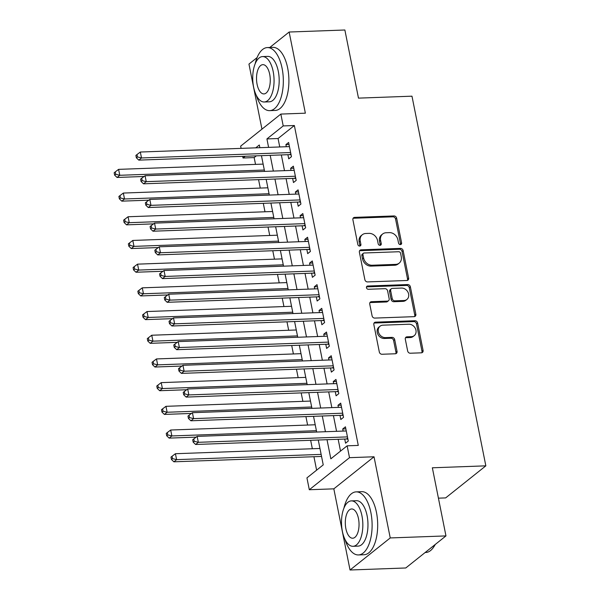 <?xml version="1.0" encoding="UTF-8"?>
<svg xmlns="http://www.w3.org/2000/svg" width="600" height="600" viewBox="0 0 600 600"><rect width="100%" height="100%" fill="white"/><g stroke="black" fill="none" stroke-linecap="round" stroke-linejoin="round"><path stroke-width="0.9" d="M400.388 244.59A1.732 1.448 51.4 0 0 401.595 242.903L396.653 218.19A2.475 2.07 51.4 0 0 394.005 215.947L354.623 217.38A2.475 2.07 51.4 0 0 353.543 217.763A2.475 2.07 51.4 0 0 352.897 219.78L357.832 244.493A1.732 1.448 51.4 0 0 360.9 244.38L360.263 241.185A7.928 6.623 51.4 0 1 362.317 234.735A7.928 6.623 51.4 0 1 365.775 233.49L369.053 233.37A7.928 6.623 51.4 0 1 377.543 240.555L378.18 243.757A1.732 1.448 51.4 0 0 381.248 243.645L380.61 240.442A7.928 6.623 51.4 0 1 382.665 233.993A7.928 6.623 51.4 0 1 386.123 232.748L389.4 232.627A7.928 6.623 51.4 0 1 397.89 239.82L398.528 243.015A1.732 1.448 51.4 0 0 400.388 244.59M400.47 244.583A1.732 1.448 51.4 0 0 400.507 243.772L395.565 219.06A2.475 2.07 51.4 0 0 392.918 216.81L353.535 218.243A2.475 2.07 51.4 0 0 353.085 218.31M359.775 246.06A1.732 1.448 51.4 0 0 359.812 245.25L359.175 242.055L360.263 241.185M380.123 245.325A1.732 1.448 51.4 0 0 380.16 244.507L379.522 241.312L380.61 240.442M407.655 350.978A2.475 2.07 51.4 0 0 410.303 353.228L421.35 352.822A2.475 2.07 51.4 0 0 422.438 352.44A2.475 2.07 51.4 0 0 423.075 350.423L417.592 322.972A2.475 2.07 51.4 0 0 414.938 320.73L375.562 322.163A2.475 2.07 51.4 0 0 374.475 322.545A2.475 2.07 51.4 0 0 373.837 324.562L379.32 352.013A2.475 2.07 51.4 0 0 381.975 354.255L395.317 353.775A2.475 2.07 51.4 0 0 396.397 353.385A2.475 2.07 51.4 0 0 397.043 351.368L394.695 339.623A2.475 2.07 51.4 0 0 392.04 337.373L385.425 337.612A6.63 5.535 51.4 0 1 378.892 333.3A6.63 5.535 51.4 0 1 380.048 326.212A6.63 5.535 51.4 0 1 382.935 325.17L408.862 324.225A6.63 5.535 51.4 0 1 415.395 328.545A6.63 5.535 51.4 0 1 414.24 335.632A6.63 5.535 51.4 0 1 411.353 336.675L407.025 336.832A2.475 2.07 51.4 0 0 405.945 337.215A2.475 2.07 51.4 0 0 405.308 339.233L407.655 350.978M445.965 535.912L405.765 567.975L350.04 570L390.24 537.938L445.965 535.912L432.353 467.79L485.842 465.84L411.975 96.18L358.485 98.13L344.873 30L289.147 32.025L305.362 113.183L280.845 114.075L283.215 125.925L294.36 125.52L358.282 445.418L347.138 445.822L349.507 457.673L309.308 489.735L306.938 477.885L323.235 464.888L318.27 440.018M390.24 537.938L374.025 456.78L349.507 457.673M406.897 280.493A2.475 2.07 51.4 0 0 407.978 280.103A2.475 2.07 51.4 0 0 408.623 278.085L403.14 250.635A2.475 2.07 51.4 0 0 400.485 248.392L361.103 249.825A2.475 2.07 51.4 0 0 360.022 250.215A2.475 2.07 51.4 0 0 359.385 252.225L364.868 279.675A2.475 2.07 51.4 0 0 367.515 281.918L406.897 280.493M410.362 286.808L415.853 314.25A2.475 2.07 51.4 0 1 415.207 316.267A2.475 2.07 51.4 0 1 414.127 316.657L374.745 318.09A2.475 2.07 51.4 0 1 372.09 315.84L369.743 304.095A2.475 2.07 51.4 0 1 370.388 302.077A2.475 2.07 51.4 0 1 371.468 301.695L387.442 301.11A2.475 2.07 51.4 0 0 388.522 300.72A2.475 2.07 51.4 0 0 389.16 298.702L387.607 290.91A2.475 2.07 51.4 0 0 384.952 288.668L368.325 289.275A1.732 1.448 51.4 0 1 367.673 286.013L407.715 284.558A2.475 2.07 51.4 0 1 410.362 286.808L409.283 287.67L414.765 315.12L415.853 314.25M289.147 32.025L269.767 47.483M257.093 57.593L248.955 64.088L261.952 129.15M287.91 154.703L288.743 158.85L291.457 156.683L288.615 142.462L285.9 144.63L286.32 146.722M292.642 178.395L293.475 182.542L296.19 180.382L293.347 166.163L290.632 168.33L291.053 170.422M297.382 202.095L298.207 206.243L300.923 204.075L298.08 189.855L295.365 192.022L295.785 194.115M302.115 225.788L302.94 229.935L305.663 227.775L302.82 213.555L300.105 215.722L300.517 217.815M306.847 249.487L307.68 253.635L310.395 251.468L307.553 237.248L304.837 239.415L305.257 241.507M311.587 273.18L312.413 277.327L315.127 275.168L312.285 260.947L309.57 263.115L309.99 265.207M316.32 296.88L317.145 301.028L319.868 298.86L317.025 284.64L314.31 286.808L314.722 288.9M321.053 320.572L321.885 324.72L324.6 322.553L321.757 308.34L319.043 310.507L319.462 312.6M325.793 344.272L326.618 348.42L329.332 346.252L326.49 332.032L323.775 334.2L324.195 336.293M330.525 367.965L331.35 372.112L334.072 369.945L331.23 355.733L328.515 357.9L328.928 359.993M335.257 391.665L336.09 395.812L338.805 393.645L335.962 379.425L333.248 381.593L333.668 383.685M339.998 415.357L340.822 419.505L343.538 417.338L340.695 403.125L337.98 405.293L338.4 407.385M294.36 125.52L278.062 138.517L279.75 146.962M281.347 154.942L284.49 170.663M286.08 178.635L289.222 194.355M290.812 202.335L293.955 218.055M295.553 226.028L298.695 241.748M300.285 249.728L303.428 265.447M305.017 273.42L308.16 289.14M309.757 297.12L312.892 312.84M314.49 320.812L317.632 336.532M319.222 344.513L322.365 360.233M323.962 368.205L327.097 383.925M328.695 391.905L331.837 407.625M333.428 415.597L336.57 431.317M338.168 439.298L340.522 451.095M344.73 439.058L345.555 443.205L348.278 441.037L345.435 426.817L342.72 428.985L343.132 431.077M256.335 155.85L254.16 157.583L255.525 164.385M258.57 179.64L260.257 188.085M263.303 203.333L264.99 211.778M268.043 227.032L269.73 235.478M272.775 250.725L274.462 259.17M277.507 274.425L279.195 282.87M282.248 298.118L283.935 306.562M286.98 321.817L288.668 330.263M291.712 345.51L293.4 353.955M296.452 369.21L298.14 377.647M301.185 392.903L302.873 401.347M305.918 416.603L307.605 425.04M310.657 440.295L312.345 448.74M313.935 456.713L316.62 470.16M438.42 498.165L445.65 497.903L485.842 465.84M374.025 456.78L333.825 488.842L350.04 570M333.825 488.842L309.308 489.735M254.16 157.583L243.015 157.988L242.692 156.345M241.095 148.373L240.653 146.137L280.845 114.075M327.022 439.702L330.84 458.82L347.138 445.822M283.215 125.925L266.918 138.922L268.605 147.368M270.202 155.347L273.345 171.067M274.935 179.04L278.077 194.76M279.668 202.74L282.81 218.46M284.407 226.433L287.55 242.153M289.14 250.132L292.282 265.853M293.873 273.825L297.015 289.545M298.612 297.525L301.755 313.245M303.345 321.218L306.487 336.938M308.077 344.918L311.22 360.638M312.817 368.61L315.96 384.33M317.55 392.31L320.692 408.03M322.282 416.002L325.425 431.722M259.853 147.69L259.312 144.99L255.743 147.84M245.19 156.255L243.015 157.988M316.673 432.045L313.53 416.325M311.94 408.345L308.798 392.625M307.2 384.653L304.065 368.933M302.468 360.952L299.325 345.233M297.735 337.26L294.593 321.54M292.995 313.56L289.86 297.84M288.263 289.868L285.12 274.147M283.53 266.168L280.388 250.447M278.79 242.475L275.655 226.755M274.058 218.775L270.915 203.055M269.325 195.083L266.183 179.363M264.593 171.382L261.45 155.663M278.062 138.517L266.918 138.922M285.9 144.63L289.028 144.517M290.632 168.33L293.76 168.218M295.365 192.022L298.493 191.91M300.105 215.722L303.233 215.61M304.837 239.415L307.965 239.303M309.57 263.115L312.697 263.002M314.31 286.808L317.43 286.695M319.043 310.507L322.17 310.388M323.775 334.2L326.903 334.087M328.515 357.9L331.635 357.78M333.248 381.593L336.375 381.48M337.98 405.293L341.108 405.173M342.72 428.985L345.84 428.873M382.665 233.993L381.577 234.855A7.928 6.623 51.4 0 0 379.522 241.312M362.317 234.735L361.23 235.597A7.928 6.623 51.4 0 0 359.175 242.055M407.347 280.418A2.475 2.07 51.4 0 0 407.535 278.947L402.053 251.505A2.475 2.07 51.4 0 0 399.397 249.255L360.015 250.688A2.475 2.07 51.4 0 0 359.572 250.755M400.59 253.305A1.732 1.448 51.4 0 0 398.73 251.737L364.163 252.99A1.732 1.448 51.4 0 0 362.955 254.678L363.63 258.045A7.928 6.623 51.4 0 0 372.12 265.237L395.745 264.375A7.928 6.623 51.4 0 0 399.202 263.13A7.928 6.623 51.4 0 0 401.257 256.68L400.59 253.305M363.405 253.267L362.317 254.13A1.732 1.448 51.4 0 0 361.868 255.54L362.955 254.678M399.202 263.13L398.115 264A7.928 6.623 51.4 0 1 394.658 265.245L371.032 266.1A7.928 6.623 51.4 0 1 362.543 258.915L361.868 255.54M414.57 316.59A2.475 2.07 51.4 0 0 414.765 315.12M388.522 300.72L387.435 301.59A2.475 2.07 51.4 0 1 386.355 301.98L370.38 302.558A2.475 2.07 51.4 0 0 369.938 302.625M409.283 287.67A2.475 2.07 51.4 0 0 406.627 285.428L366.593 286.882A1.732 1.448 51.4 0 0 366.51 286.89M404.01 300.51A6.63 5.535 51.4 0 0 406.905 299.468A6.63 5.535 51.4 0 0 408.06 292.38A6.63 5.535 51.4 0 0 401.528 288.067L392.393 288.397A2.475 2.07 51.4 0 0 391.312 288.788A2.475 2.07 51.4 0 0 390.668 290.805L392.228 298.597A2.475 2.07 51.4 0 0 394.875 300.84L404.01 300.51L402.93 301.373A6.63 5.535 51.4 0 0 405.817 300.337L406.905 299.468M391.312 288.788L390.225 289.65A2.475 2.07 51.4 0 0 389.58 291.668L390.668 290.805M402.93 301.373L393.795 301.71A2.475 2.07 51.4 0 1 391.14 299.46L389.58 291.668M414.24 335.632L413.153 336.502A6.63 5.535 51.4 0 1 410.265 337.538L405.945 337.695A2.475 2.07 51.4 0 0 405.495 337.763M380.048 326.212L378.96 327.075A6.63 5.535 51.4 0 0 377.805 334.163A6.63 5.535 51.4 0 0 384.338 338.483L385.425 337.612M395.768 353.707A2.475 2.07 51.4 0 0 395.955 352.23L393.607 340.485A2.475 2.07 51.4 0 0 390.952 338.243L384.338 338.483M421.8 352.755A2.475 2.07 51.4 0 0 421.987 351.285L416.505 323.843A2.475 2.07 51.4 0 0 413.85 321.593L374.475 323.025A2.475 2.07 51.4 0 0 374.025 323.093M263.138 164.108L118.597 169.365L119.782 175.29L117.067 177.458L144.083 176.475M115.718 174.27L115.245 171.9L114.157 172.762L114.63 175.132L115.718 174.27L119.782 175.29L264.322 170.032M115.245 171.9L118.597 169.365M117.067 177.458L114.63 175.132M290.625 152.535L141.51 157.958L140.325 152.032L289.44 146.61M291.112 154.98L290.558 154.778A2.527 2.107 51.4 0 0 289.695 154.635L138.795 160.125L141.51 157.958L137.445 156.938L136.972 154.567L135.885 155.43L136.358 157.8L137.445 156.938M136.358 157.8L138.795 160.125M140.325 152.032L136.972 154.567M256.282 95.265A31.553 14.783 -92.1 0 0 269.663 110.64A31.553 14.783 -92.1 0 0 282.097 68.273A31.553 14.783 -92.1 0 0 267.375 47.572A31.553 14.783 -92.1 0 0 255.142 63.87M269.663 110.64L275.235 110.438A31.553 14.783 -92.1 0 0 287.67 68.07A31.553 14.783 -92.1 0 0 272.947 47.37L267.375 47.572M262.567 56.588L267.69 56.4A22.718 10.643 87.9 0 1 278.295 71.302A22.718 10.643 87.9 0 1 269.347 101.812L264.218 101.993A22.718 10.643 -92.1 0 0 273.173 71.49A22.718 10.643 -92.1 0 0 262.567 56.588A22.718 10.643 -92.1 0 0 253.612 87.09A22.718 10.643 -92.1 0 0 264.218 101.993M257.093 84.315A14.64 6.855 -92.1 0 0 263.925 93.922A14.64 6.855 -92.1 0 0 269.692 74.265A14.64 6.855 -92.1 0 0 262.86 64.657A14.64 6.855 -92.1 0 0 257.093 84.315M345.06 539.572A31.553 14.783 -92.1 0 0 358.447 554.94A31.553 14.783 -92.1 0 0 370.882 512.58A31.553 14.783 -92.1 0 0 356.153 491.873A31.553 14.783 -92.1 0 0 343.92 508.178M358.447 554.94L364.02 554.737A31.553 14.783 -92.1 0 0 376.455 512.377A31.553 14.783 -92.1 0 0 361.725 491.67L356.153 491.873M351.345 500.888L356.475 500.7A22.718 10.643 87.9 0 1 367.08 515.61A22.718 10.643 87.9 0 1 358.125 546.112L352.995 546.3A22.718 10.643 -92.1 0 0 361.95 515.798A22.718 10.643 -92.1 0 0 351.345 500.888A22.718 10.643 -92.1 0 0 342.397 531.39A22.718 10.643 -92.1 0 0 352.995 546.3M345.87 528.623A14.64 6.855 -92.1 0 0 352.702 538.222A14.64 6.855 -92.1 0 0 358.47 518.565A14.64 6.855 -92.1 0 0 351.638 508.965A14.64 6.855 -92.1 0 0 345.87 528.623M425.145 552.518L425.76 552.495A31.553 14.783 -92.1 0 0 433.41 547.418A31.553 14.783 -92.1 0 0 435.067 544.597M435.263 544.447A30.795 14.422 87.9 0 1 433.868 546.757L433.41 547.418M267.87 187.808L123.337 193.058L124.523 198.983L121.8 201.15L148.815 200.167M120.45 197.962L119.977 195.593L118.89 196.462L119.363 198.833L120.45 197.962L124.523 198.983L269.055 193.733M119.977 195.593L123.337 193.058M121.8 201.15L119.363 198.833M272.603 211.5L128.07 216.757L129.255 222.683L126.54 224.85L153.547 223.868M125.19 221.663L124.71 219.292L123.63 220.155L124.102 222.525L125.19 221.663L129.255 222.683L273.788 217.425M124.71 219.292L128.07 216.757M126.54 224.85L124.102 222.525M277.343 235.2L132.803 240.45L133.988 246.375L131.273 248.542L158.288 247.56M129.922 245.355L129.45 242.985L128.363 243.855L128.835 246.225L129.922 245.355L133.988 246.375L278.52 241.125M129.45 242.985L132.803 240.45M131.273 248.542L128.835 246.225M282.075 258.892L137.542 264.15L138.727 270.075L136.005 272.243L163.02 271.26M134.655 269.055L134.183 266.685L133.095 267.548L133.567 269.918L134.655 269.055L138.727 270.075L283.26 264.817M134.183 266.685L137.542 264.15M136.005 272.243L133.567 269.918M295.358 176.235L146.25 181.657L145.065 175.733L294.18 170.31M295.853 178.672L295.298 178.477A2.527 2.107 51.4 0 0 294.428 178.335L143.528 183.817L146.25 181.657L142.178 180.63L141.705 178.26L140.618 179.13L141.09 181.5L142.178 180.63M141.09 181.5L143.528 183.817M145.065 175.733L141.705 178.26M300.097 199.928L150.983 205.35L149.797 199.425L298.913 194.002M300.585 202.373L300.03 202.17A2.527 2.107 51.4 0 0 299.16 202.028L148.267 207.517L150.983 205.35L146.917 204.33L146.438 201.96L145.358 202.822L145.83 205.192L146.917 204.33M145.83 205.192L148.267 207.517M149.797 199.425L146.438 201.96M304.83 223.627L155.715 229.05L154.53 223.125L303.645 217.702M305.317 226.065L304.763 225.87A2.527 2.107 51.4 0 0 303.9 225.728L153 231.21L155.715 229.05L151.65 228.022L151.178 225.653L150.09 226.522L150.562 228.892L151.65 228.022M150.562 228.892L153 231.21M154.53 223.125L151.178 225.653M309.562 247.32L160.455 252.743L159.27 246.817L308.385 241.395M310.058 249.765L309.502 249.562A2.527 2.107 51.4 0 0 308.632 249.42L157.733 254.91L160.455 252.743L156.382 251.722L155.91 249.353L154.822 250.215L155.295 252.585L156.382 251.722M155.295 252.585L157.733 254.91M159.27 246.817L155.91 249.353M286.808 282.593L142.275 287.843L143.46 293.767L140.745 295.935L167.752 294.952M139.395 292.748L138.915 290.377L137.835 291.248L138.308 293.618L139.395 292.748L143.46 293.767L287.993 288.51M138.915 290.377L142.275 287.843M140.745 295.935L138.308 293.618M314.303 271.02L165.188 276.442L164.002 270.517L313.118 265.095M314.79 273.457L314.235 273.263A2.527 2.107 51.4 0 0 313.365 273.12L162.472 278.603L165.188 276.442L161.123 275.415L160.642 273.045L159.562 273.915L160.035 276.285L161.123 275.415M160.035 276.285L162.472 278.603M164.002 270.517L160.642 273.045M291.548 306.285L147.007 311.543L148.192 317.468L145.477 319.635L172.493 318.653M144.127 316.44L143.655 314.077L142.567 314.94L143.04 317.31L144.127 316.44L148.192 317.468L292.725 312.21M143.655 314.077L147.007 311.543M145.477 319.635L143.04 317.31M319.035 294.712L169.92 300.135L168.735 294.21L317.85 288.788M319.522 297.157L318.968 296.955A2.527 2.107 51.4 0 0 318.105 296.812L167.205 302.303L169.92 300.135L165.855 299.115L165.382 296.745L164.295 297.608L164.767 299.978L165.855 299.115M164.767 299.978L167.205 302.303M168.735 294.21L165.382 296.745M296.28 329.985L151.748 335.235L152.933 341.16L150.21 343.327L177.225 342.345M148.86 340.14L148.387 337.77L147.3 338.64L147.773 341.01L148.86 340.14L152.933 341.16L297.465 335.903M148.387 337.77L151.748 335.235M150.21 343.327L147.773 341.01M323.767 318.413L174.66 323.835L173.475 317.91L322.59 312.487M324.263 320.85L323.707 320.655A2.527 2.107 51.4 0 0 322.837 320.513L171.938 325.995L174.66 323.835L170.587 322.808L170.115 320.438L169.028 321.308L169.5 323.678L170.587 322.808M169.5 323.678L171.938 325.995M173.475 317.91L170.115 320.438M301.013 353.678L156.48 358.935L157.665 364.86L154.95 367.028L181.958 366.045M153.6 363.832L153.12 361.47L152.04 362.332L152.512 364.702L153.6 363.832L157.665 364.86L302.197 359.603M153.12 361.47L156.48 358.935M154.95 367.028L152.512 364.702M328.507 342.105L179.392 347.528L178.208 341.603L327.322 336.18M328.995 344.55L328.44 344.347A2.527 2.107 51.4 0 0 327.57 344.205L176.678 349.695L179.392 347.528L175.328 346.507L174.847 344.138L173.767 345L174.24 347.37L175.328 346.507M174.24 347.37L176.678 349.695M178.208 341.603L174.847 344.138M305.752 377.377L161.212 382.627L162.398 388.553L159.683 390.72L186.69 389.737M158.333 387.533L157.86 385.162L156.773 386.033L157.245 388.395L158.333 387.533L162.398 388.553L306.93 383.295M157.86 385.162L161.212 382.627M159.683 390.72L157.245 388.395M333.24 365.805L184.125 371.228L182.94 365.303L332.055 359.88M333.728 368.243L333.173 368.048A2.527 2.107 51.4 0 0 332.31 367.905L181.41 373.388L184.125 371.228L180.06 370.2L179.587 367.83L178.5 368.7L178.972 371.07L180.06 370.2M178.972 371.07L181.41 373.388M182.94 365.303L179.587 367.83M310.485 401.07L165.953 406.327L167.13 412.252L164.415 414.42L191.43 413.438M163.065 411.225L162.593 408.855L161.505 409.725L161.977 412.095L163.065 411.225L167.13 412.252L311.67 406.995M162.593 408.855L165.953 406.327M164.415 414.42L161.977 412.095M337.972 389.498L188.858 394.92L187.68 388.995L336.795 383.572M338.468 391.942L337.913 391.74A2.527 2.107 51.4 0 0 337.043 391.597L186.142 397.088L188.858 394.92L184.792 393.9L184.32 391.53L183.233 392.393L183.705 394.763L184.792 393.9M183.705 394.763L186.142 397.088M187.68 388.995L184.32 391.53M315.218 424.77L170.685 430.02L171.87 435.945L169.155 438.112L196.163 437.13M167.797 434.925L167.325 432.555L166.245 433.425L166.718 435.787L167.797 434.925L171.87 435.945L316.403 430.688M167.325 432.555L170.685 430.02M169.155 438.112L166.718 435.787M342.712 413.197L193.597 418.62L192.413 412.695L341.528 407.272M343.2 415.635L342.645 415.44A2.527 2.107 51.4 0 0 341.775 415.298L190.882 420.78L193.597 418.62L189.525 417.592L189.053 415.222L187.972 416.092L188.445 418.463L189.525 417.592M188.445 418.463L190.882 420.78M192.413 412.695L189.053 415.222M319.957 448.463L175.417 453.72L176.602 459.645L173.887 461.812L321.548 456.442M172.538 458.618L172.065 456.248L170.977 457.118L171.45 459.487L172.538 458.618L176.602 459.645L321.135 454.388M172.065 456.248L175.417 453.72M173.887 461.812L171.45 459.487M347.445 436.89L198.33 442.312L197.145 436.388L346.26 430.965M347.933 439.335L347.377 439.132A2.527 2.107 51.4 0 0 346.515 438.99L195.615 444.48L198.33 442.312L194.265 441.293L193.792 438.923L192.705 439.785L193.178 442.155L194.265 441.293M193.178 442.155L195.615 444.48M197.145 436.388L193.792 438.923M400.507 243.772L401.595 242.903M359.812 245.25L360.9 244.38M380.16 244.507L381.248 243.645M353.535 218.243L354.623 217.38M392.918 216.81L394.005 215.947M395.565 219.06L396.653 218.19M360.015 250.688L361.103 249.825M399.397 249.255L400.485 248.392M402.053 251.505L403.14 250.635M407.535 278.947L408.623 278.085M362.543 258.915L363.63 258.045M371.032 266.1L372.12 265.237M394.658 265.245L395.745 264.375M370.38 302.558L371.468 301.695M386.355 301.98L387.442 301.11M366.593 286.882L367.673 286.013M406.627 285.428L407.715 284.558M391.14 299.46L392.228 298.597M393.795 301.71L394.875 300.84M405.945 337.695L407.025 336.832M410.265 337.538L411.353 336.675M390.952 338.243L392.04 337.373M393.607 340.485L394.695 339.623M395.955 352.23L397.043 351.368M374.475 323.025L375.562 322.163M413.85 321.593L414.938 320.73M416.505 323.843L417.592 322.972M421.987 351.285L423.075 350.423M291 154.425L290.558 154.778M290.858 153.705L289.695 154.635M295.74 178.118L295.298 178.477M295.597 177.405L294.428 178.335M300.472 201.817L300.03 202.17M300.33 201.097L299.16 202.028M305.205 225.51L304.763 225.87M305.062 224.798L303.9 225.728M309.945 249.21L309.502 249.562M309.803 248.49L308.632 249.42M314.678 272.903L314.235 273.263M314.535 272.19L313.365 273.12M319.41 296.603L318.968 296.955M319.267 295.882L318.105 296.812M324.15 320.295L323.707 320.655M324.007 319.582L322.837 320.513M328.882 343.995L328.44 344.347M328.74 343.275L327.57 344.205M333.615 367.688L333.173 368.048M333.472 366.975L332.31 367.905M338.355 391.388L337.913 391.74M338.212 390.668L337.043 391.597M343.087 415.08L342.645 415.44M342.945 414.368L341.775 415.298M347.82 438.78L347.377 439.132M347.678 438.06L346.515 438.99"/></g></svg>
